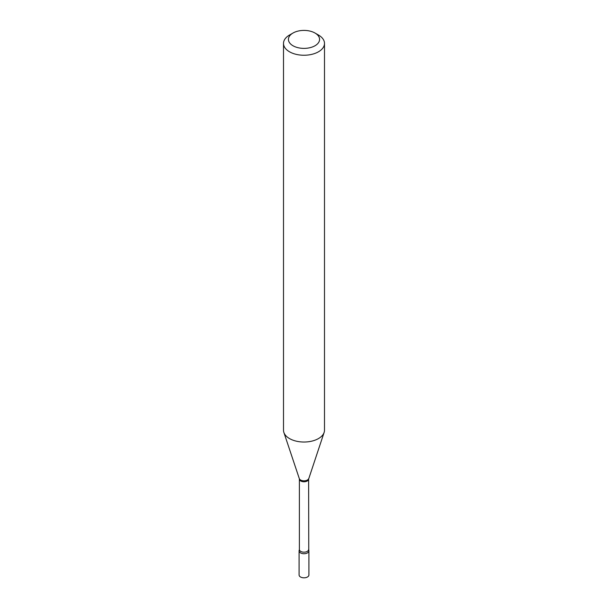 <?xml version="1.0" encoding="UTF-8"?>
<svg xmlns="http://www.w3.org/2000/svg" width="608" height="608" viewBox="0 0 608 608"><rect width="100%" height="100%" fill="white"/><g stroke="black" fill="none" stroke-linecap="round" stroke-linejoin="round"><path stroke-width="0.91" d="M299.417 549.845A4.917 2.842 0 0 0 299.083 550.878L299.083 574.978A4.917 2.842 0 0 0 300.519 576.984A4.917 2.842 0 0 0 305.885 577.6A4.917 2.842 0 0 0 308.917 574.978L308.917 550.878A4.917 2.842 0 0 0 308.583 549.845M299.083 550.878A4.917 2.842 0 0 0 300.519 552.885A4.917 2.842 0 0 0 305.885 553.5A4.917 2.842 0 0 0 308.917 550.878M308.621 549.503A4.621 2.668 0 0 1 307.268 551.395A4.621 2.668 0 0 1 302.229 551.973A4.621 2.668 0 0 1 299.379 549.503L299.242 550.149A4.917 2.842 0 0 0 301.545 553.333A4.917 2.842 0 0 0 307.481 552.885A4.917 2.842 0 0 0 308.758 550.149L308.621 479.096L324.125 432.44A20.497 11.833 0 0 0 324.497 430.198L324.497 43.411A20.497 11.833 0 0 0 318.493 35.044L315.012 33.037A15.58 8.991 0 0 0 292.988 33.037L292.988 33.037A15.58 8.991 0 0 0 292.988 45.752A15.58 8.991 0 0 0 315.012 45.752A15.58 8.991 0 0 0 315.012 33.037M289.507 35.044L292.988 33.037L289.507 35.044A20.497 11.833 0 0 0 283.503 43.411A20.497 11.833 0 0 0 296.157 54.348A20.497 11.833 0 0 0 318.493 51.779A20.497 11.833 0 0 0 324.497 43.411M283.503 43.411L283.503 430.198A20.497 11.833 0 0 0 283.875 432.44A20.497 11.833 0 0 0 297.996 441.514A20.497 11.833 0 0 0 318.493 438.566A20.497 11.833 0 0 0 324.125 432.44M299.379 549.503L299.379 479.096A4.621 2.668 0 0 0 302.229 481.566A4.621 2.668 0 0 0 307.268 480.989A4.621 2.668 0 0 0 308.621 479.096M299.379 479.096L299.296 478.587A4.796 2.766 0 0 0 302.594 480.708A4.796 2.766 0 0 0 307.39 480.016A4.796 2.766 0 0 0 308.704 478.587M299.296 478.587L283.875 432.44"/></g></svg>

